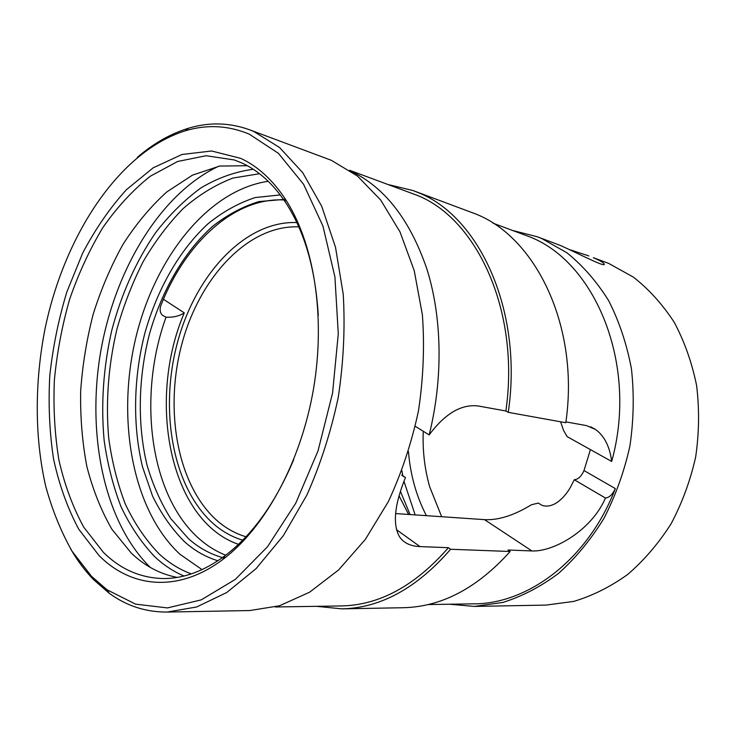 <?xml version="1.0" encoding="UTF-8"?>
<svg xmlns="http://www.w3.org/2000/svg" width="736" height="736" viewBox="0 0 736 736"><rect width="100%" height="100%" fill="white"/><g stroke="black" fill="none" stroke-linecap="round" stroke-linejoin="round"><path stroke-width="1.1" d="M249.302 134.164C228.261 125.414 206.917 124.301 185.27 130.806C118.634 151.699 64.271 235.897 45.006 328.918C34.564 382.37 34.555 437.58 45.742 486.404C52.293 510.177 61.079 531.806 72.1 551.282L91.54 576.334L107.042 589.794L135.608 604.155L167.449 607.918L201.241 599.877L235.262 579.434L267.49 546.784L295.771 503.157L318.035 450.846L332.562 393.107L338.284 333.785L334.917 276.911L322.957 226.118L303.582 184.285L278.42 153.336L249.302 134.164M137.31 157.394C153.447 143.474 170.522 133.75 188.563 128.22C208.996 122.047 229.255 122.544 249.329 129.692L253.708 131.45L279.56 147.504L302.625 172.546L321.65 206.144L335.515 247.287L343.243 294.354C345.202 328.017 343.537 362.37 338.247 397.385C330.906 431.995 320.454 464.554 306.875 495.061L283.268 535.78L256.082 568.634L226.743 592.526L196.659 606.979L167.118 612.058C145.811 612.159 126.537 605.921 109.296 593.326L93.546 579.637C84.944 570.731 77.298 560.464 70.601 548.826M240.672 158.35C257.14 165.913 271.74 179.05 284.455 197.772C313.582 241.132 326.03 315.201 313.518 388.829C300.941 462.438 264.656 528.2 222.815 559.47C178.14 593.179 130.833 587.788 98.983 555.487L78.724 529.193C67.565 508.254 59.165 484.822 53.526 458.887C49.487 432.032 48.236 404.322 49.781 375.746C52.882 347.125 58.576 319.157 66.884 291.833L82.644 253.175C95.294 229.108 109.894 207.938 126.426 189.686L153.171 167.826L181.958 154.486L211.609 150.99L240.672 158.35M318.265 315.486C315.477 268.861 304.474 231.03 285.274 201.977C272.817 183.604 258.52 170.678 242.365 163.199L234.352 159.97L206.098 155.719L177.652 161.478L150.282 176.235C132.912 190.044 117.079 207.193 102.801 227.672C89.599 249.633 78.55 273.507 69.635 299.294C62.063 325.772 56.966 352.774 54.363 380.3C53.222 407.744 54.731 434.314 58.889 459.991C64.566 484.776 72.846 507.159 83.711 527.142L103.325 552.267C120.364 569.176 140.254 577.935 163.015 578.533C183.42 578.735 204.074 571.145 224.977 555.763C252.715 534.713 275.632 502.66 293.71 459.595M183.972 576.012C173.402 571.504 163.686 565.101 154.836 556.802C141.468 542.791 130.198 526.084 121.008 506.672C113.096 486.082 107.474 464.002 104.144 440.422C100.823 403.99 103.362 367.31 111.762 330.4C121.422 293.876 136.05 261.289 155.646 232.631C169.381 214.894 184.442 200.017 200.827 187.993C217.773 177.891 235.262 171.654 253.294 169.289M259.514 173.724L232.889 178.066C215.4 184.764 198.821 194.93 183.154 208.564C168.24 223.864 154.91 241.555 143.152 261.648C132.443 282.78 123.722 305.21 116.987 328.928C108.33 365.488 105.579 401.893 108.716 438.132C111.936 461.582 117.456 483.534 125.295 504.004C134.403 523.287 145.608 539.856 158.912 553.702C168.682 562.792 179.483 569.526 191.314 573.896M217.893 560.768C205.694 557.042 194.58 550.703 184.552 541.751C171.92 529.11 161.258 513.884 152.554 496.073L142.517 466.891C132.508 425.38 133.474 378.083 144.753 333.564C157.099 289.469 179.363 250.065 208.187 223.624C223.091 211.6 238.795 202.906 255.291 197.542L280.25 194.92M283.553 199.456L258.989 201.563C242.714 206.54 227.212 214.838 212.456 226.458C183.908 252.08 161.782 290.665 149.472 333.997C138.221 377.743 137.2 424.332 147.053 465.18C152.895 485.033 160.834 502.89 170.872 518.77L188.526 538.724C198.729 547.768 210.054 554.052 222.511 557.575M242.696 540.178C232.401 537.068 222.953 531.87 214.351 524.575C172.978 488.906 159.142 411.452 177.238 343.344C195.132 275.255 244.702 220.561 296.829 222.557M298.798 226.872C247.848 224.71 199.226 278.015 181.7 344.604C163.981 411.194 177.661 486.938 218.224 521.622C226.651 528.715 235.906 533.756 245.98 536.765M449.448 604.228L474.251 606.418L545.956 605.102L573.85 601.386C592.535 595.764 610.466 586.794 627.661 574.476C644.074 560.335 658.545 543.453 671.057 523.848C682.143 502.973 690.34 480.672 695.667 456.946C699.172 432.86 699.476 409.032 696.596 385.462C691.914 362.535 684.434 341.43 674.139 322.156C662.474 304.29 648.904 289.294 633.438 277.15L608.672 263.396L593.336 257.692C599.601 260.388 603.18 262.412 604.072 263.764C607.237 268.677 578.45 253.506 560.427 245.465L537.252 236.753L513.13 230.607M410.062 514.556L400.439 491.409M408.609 514.455L399.096 495.917M560.593 421.783L563.574 430.422L567.125 436.623L611.68 461.454C638.664 364.752 595.093 261.032 528.558 236.422L493.056 223.201M167.118 612.058L249.9 610.54L279.57 605.746L309.571 592.222L338.634 569.931L365.378 539.35L388.406 501.51C401.552 473.165 411.59 442.916 418.499 410.762C423.375 378.194 424.672 346.196 422.381 314.76L414.23 270.673L400.025 231.941L380.714 200.063L357.42 176.024L331.347 160.31L249.329 129.692M247.351 165.729L219.724 166.051L192.492 175.131L166.722 192.004C150.53 206.678 135.921 224.186 122.884 244.545C110.915 266.147 101.025 289.34 93.205 314.134C86.664 339.462 82.478 365.166 80.656 391.221C80.215 417.146 82.266 442.17 86.811 466.293C92.764 489.55 101.145 510.563 111.936 529.322L131.192 552.984C144.642 565.91 159.979 574.052 177.183 577.41M268.226 181.295C206.89 190.265 153.778 259.716 135.231 340.234C116.665 420.826 132.554 510.214 179.915 554.245L202.041 569.636M350.879 171.148C384.772 187.294 410.127 219.981 426.954 269.201C442.115 317.612 443.247 378.506 429.162 434.921C445.05 413.531 461.444 403.889 478.345 406.005L505.871 410.992L508.254 412.344L565.791 422.722C579.913 326.867 535.78 236.808 474.95 213.688L413.098 190.587L388.378 184.589M508.254 412.344C523.37 310.399 478.851 215.584 417.505 192.335L413.098 190.587M590.41 449.604L583.998 470.552C581.431 476.321 578.183 479.394 574.264 479.743L570.474 487.214C565 496.92 553.739 509.248 541.981 505.347L538.329 503.084L531.456 504.74C514.041 515.402 498.392 520.37 484.509 519.644L395.6 513.562M565.901 421.875L586.555 425.62L595.488 429.419C604.412 435.988 609.813 446.669 611.68 461.454M505.871 410.992C520.324 310.942 476.661 218.104 416.438 195.068L349.646 170.301M474.251 606.418L502.9 602.434C522.146 596.39 540.693 586.712 558.541 573.39C575.626 558.081 590.723 539.801 603.851 518.54C615.508 495.898 624.202 471.712 629.915 445.988C633.733 419.897 634.239 394.119 631.414 368.662C626.732 343.933 619.132 321.246 608.626 300.592C596.684 281.511 582.792 265.576 566.941 252.788L541.558 238.446L537.252 236.753M570.069 249.798L588.818 255.926M401.902 470.782L402.804 475.741M403.972 481.307L415.15 514.896M275.227 606.979L341.246 605.94C379.371 605.24 415.086 585.828 448.408 547.694L450.625 549.258L510.158 551.494L507.969 550.013L531.916 550.951L484.509 519.644M402.206 475.668L405.462 477.526C394.496 504.574 392.5 524.299 399.473 536.7C403.595 542.91 410.43 546.204 419.989 546.59L448.408 547.694M238.436 544.346C169.464 520.49 146.786 400.182 184.285 312.864C179.437 316.084 173.356 317.529 166.023 317.207C137.347 396.226 149.509 495.678 199.631 539.148C207.616 546.13 216.31 551.485 225.713 555.202M166.023 317.207L162.27 315.146C159.979 312.524 159.528 309.267 160.917 305.357C185.178 243.45 234.011 197.331 283.894 199.944M405.462 477.526L401.727 475.033M415.297 426.328L429.162 434.921M428.058 604.56L473.662 603.842C528.246 604.054 588.358 559.121 615.324 488.575C612.628 494.445 609.334 497.6 605.461 498.042C591.459 530.573 553.509 552 531.916 550.951M605.461 498.042L574.264 479.743M316.508 606.326L341.808 608.856C380.558 608.056 416.834 588.184 450.625 549.258M341.808 608.856L403.126 607.724C441.536 606.906 477.213 588.156 510.158 551.494M218.693 166.235C159.859 193.945 114.678 270.314 100.547 352.526C86.655 434.774 103.978 521.806 150.319 567.438M408.48 451.637C410.32 474.72 416.282 496.064 426.383 515.669M441.655 516.718L429.658 486.735C424.608 468.841 422.473 450.349 423.255 431.259M419.989 546.59L396.446 529.662M184.285 312.864L163.429 299.285M615.324 488.575L583.998 470.552M185.27 130.806L188.563 128.22M285.274 201.977L284.455 197.772M224.977 555.763L222.815 559.47M604.072 263.764L603.768 264.472M595.488 429.419L590.594 426.779M107.042 589.794L109.296 593.326"/></g></svg>
